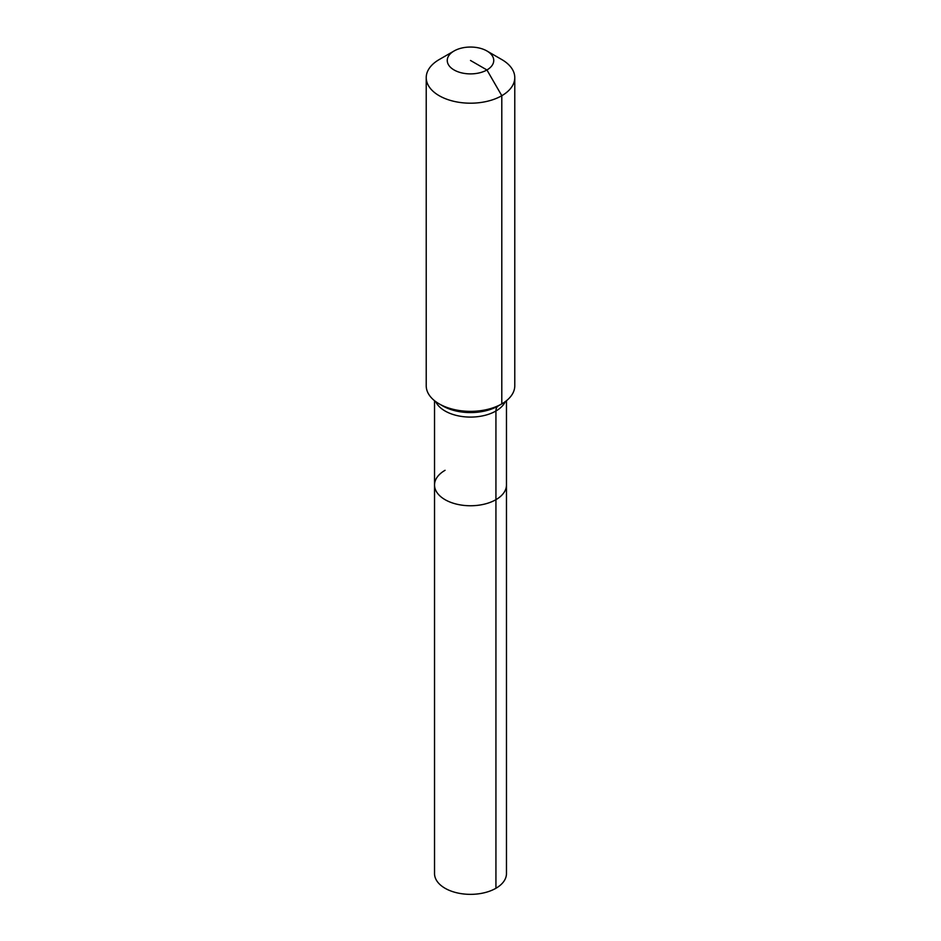 <?xml version="1.0" encoding="UTF-8"?>
<svg xmlns="http://www.w3.org/2000/svg" width="941" height="941" viewBox="0 0 941 941"><rect width="100%" height="100%" fill="white"/><g stroke="black" fill="none" stroke-linecap="round" stroke-linejoin="round"><path stroke-width="1.41" d="M506.47 400.701L506.47 873.577A35.97 20.773 180 0 1 495.931 888.269A35.97 20.773 180 0 1 456.738 892.774A35.97 20.773 180 0 1 434.53 873.577L434.53 484.991A35.97 20.773 180 0 1 445.069 470.3M486.932 50.979A23.243 13.421 180 0 1 486.932 69.963A23.243 13.421 180 0 1 454.068 69.963A23.243 13.421 180 0 1 454.068 50.979A23.243 13.421 180 0 1 486.932 50.979L501.8 59.565A44.274 25.56 180 0 1 514.774 77.644L514.774 385.798A44.274 25.56 180 0 1 501.8 403.877L498.224 405.947A11.069 6.387 -120 0 0 495.931 411.005L495.931 499.671A35.97 20.773 180 0 0 506.47 484.991A35.97 20.773 180 0 1 495.931 499.671A35.97 20.773 180 0 1 456.738 504.176A35.97 20.773 180 0 1 434.53 484.991A35.97 20.773 180 0 0 456.738 504.176A35.97 20.773 180 0 0 495.931 499.671L495.931 888.269M454.068 50.979L439.2 59.565L454.068 50.979M514.774 77.644A44.274 25.56 180 0 1 501.8 95.711A44.274 25.56 180 0 1 453.562 101.252A44.274 25.56 180 0 1 426.226 77.644A44.274 25.56 180 0 1 439.2 59.565L439.2 59.565M470.5 60.471L486.932 69.963L501.8 95.711L501.8 403.877A44.274 25.56 180 0 1 439.2 403.877A44.274 25.56 180 0 1 426.226 385.798L426.226 77.644M498.224 405.947L501.8 403.877L498.224 405.947A39.216 22.643 180 0 1 442.776 405.947L439.2 403.877M505.282 401.619A35.97 20.773 180 0 1 495.931 411.005A35.97 20.773 180 0 1 445.069 411.005A35.97 20.773 180 0 1 435.718 401.619M434.53 400.701L434.53 484.991"/></g></svg>
